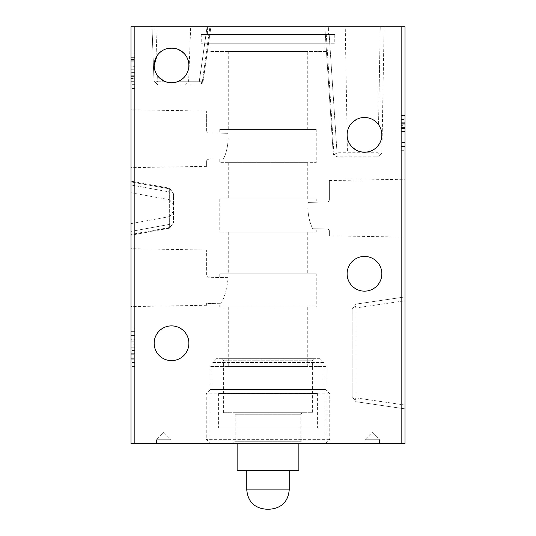 <?xml version="1.0" encoding="UTF-8"?>
<svg xmlns="http://www.w3.org/2000/svg" width="536" height="536" viewBox="0 0 536 536"><rect width="100%" height="100%" fill="white"/><g stroke="black" fill="none" stroke-linecap="round" stroke-linejoin="round"><path stroke-width="0.4" stroke-dasharray="2.68 2.01" d="M289.152 470.608L246.774 470.608L289.152 470.608M298.766 428.157L237.126 428.157L298.766 428.157M237.126 470.608L298.874 470.608M317.232 393.424L218.601 393.424L317.232 393.424M317.232 428.157L218.601 428.157L317.232 428.157M323.824 362.55L212.042 362.55L323.824 362.55M323.824 389.565L212.042 389.565L323.824 389.565M325.359 389.565L210.501 389.565L325.359 389.565M329.593 393.813L206.253 393.813L329.593 393.813M329.593 439.346L206.253 439.346L329.593 439.346M325.359 443.594L210.501 443.594L325.359 443.594M232.966 443.594L303.121 443.594L232.966 443.594M235.277 441.275L300.803 441.275L235.277 441.275M235.277 414.261L300.803 414.261L235.277 414.261M233.736 412.72L302.344 412.72L233.736 412.72M223.726 412.72L312.381 412.72L223.726 412.72M223.726 360.232L312.381 360.232L223.726 360.232M222.185 358.691L313.922 358.691L222.185 358.691M319.972 358.691L215.901 358.691L319.972 358.691M171.131 439.734L171.131 443.594L156.472 443.594L171.131 443.594L156.472 443.594L171.131 443.594L171.131 439.734L156.472 439.734L156.472 443.594L156.472 439.734L171.131 439.734L156.472 439.734L171.131 439.734L163.802 432.405L156.472 439.734L163.802 432.405L171.131 439.734M379.528 439.734L379.528 443.594L364.869 443.594L379.528 443.594L364.869 443.594L379.528 443.594L379.528 439.734L364.869 439.734L364.869 443.594L364.869 439.734L379.528 439.734L364.869 439.734L379.528 439.734L372.198 432.405L364.869 439.734L372.198 432.405L379.528 439.734M334.766 34.518L201.235 34.518L334.766 34.518L334.766 43.778L201.235 43.778L334.766 43.778M201.235 34.518L201.235 43.778M325.888 43.778L210.112 43.778L325.888 43.778L325.888 51.496L210.112 51.496L325.888 51.496M210.112 43.778L210.112 51.496M307.751 51.496L228.249 51.496L307.751 51.496L307.751 129.457L228.249 129.457L307.751 129.457M228.249 51.496L228.249 129.457M307.751 162.643L228.249 162.643L307.751 162.643L307.751 198.923L228.249 198.923L307.751 198.923M228.249 162.643L228.249 198.923M307.751 232.108L228.249 232.108L307.751 232.108L307.751 273.789L228.249 273.789L307.751 273.789M228.249 232.108L228.249 273.789M307.751 306.981L228.249 306.981L307.751 306.981L307.751 366.41L228.249 366.41L307.751 366.41M228.249 306.981L228.249 366.41M316.24 129.457L219.76 129.457L316.24 129.457L316.24 162.643L219.76 162.643L316.24 162.643M219.76 129.457L219.76 133.156L227.827 133.297L228.195 138.717C227.76 146.844 226.172 153.564 223.432 158.877L219.76 158.944L219.76 162.643M316.24 273.789L219.76 273.789L316.24 273.789L316.24 306.981L219.76 306.981L316.24 306.981M219.76 273.789L219.76 277.494L228.195 277.648C226.762 289.983 224.276 298.519 220.738 303.255L219.76 303.276L219.76 306.981M316.24 198.923L219.76 198.923L316.24 198.923L316.24 202.24L308.227 202.374L316.24 202.24M307.805 208.182L308.227 202.374L327.087 202.045C328.494 201.871 329.251 201.101 329.359 199.734C329.251 201.094 328.494 201.864 327.087 202.045L308.227 202.374L307.805 208.182C308.28 216.537 309.929 223.385 312.749 228.731C309.929 223.418 308.287 216.564 307.805 208.182M316.24 228.792L327.087 228.979C328.742 229.428 329.499 230.205 329.359 231.297C329.506 230.212 328.749 229.435 327.087 228.979L312.749 228.731L316.24 228.792L316.24 232.108L219.76 232.108L316.24 232.108M219.76 198.923L219.76 232.108M188.886 65.392C189.322 58.444 185.161 52.89 176.418 48.729C166.81 47.496 160.311 49.915 156.914 55.999C160.311 49.915 166.81 47.496 176.418 48.729C185.161 52.89 189.322 58.444 188.886 65.392A17.366 17.366 0 0 0 171.52 48.026A17.366 17.366 0 0 0 154.154 65.392A17.366 17.366 0 0 0 171.52 82.758A17.366 17.366 0 0 0 188.886 65.392C188.551 72.675 185.121 77.961 178.615 81.244C185.121 77.961 188.551 72.675 188.886 65.392M188.886 343.254A17.366 17.366 0 0 0 171.52 325.888A17.366 17.366 0 0 0 154.154 343.254A17.366 17.366 0 0 0 171.52 360.621A17.366 17.366 0 0 0 188.886 343.254M347.114 134.858C346.738 141.598 350.645 147.072 358.845 151.286C367.897 152.995 374.342 151.072 378.188 145.524C374.342 151.072 367.897 152.995 358.845 151.286C350.645 147.072 346.738 141.598 347.114 134.858C346.718 128.037 350.718 122.53 359.127 118.335C368.393 116.801 374.872 118.912 378.55 124.674C374.872 118.912 368.393 116.801 359.127 118.335C350.718 122.53 346.718 128.037 347.114 134.858A17.366 17.366 0 0 0 364.48 152.224A17.366 17.366 0 0 0 381.846 134.858A17.366 17.366 0 0 0 364.48 117.491A17.366 17.366 0 0 0 347.114 134.858L347.435 153.021M381.846 273.789A17.366 17.366 0 0 0 364.48 256.422A17.366 17.366 0 0 0 347.114 273.789A17.366 17.366 0 0 0 364.48 291.155A17.366 17.366 0 0 0 381.846 273.789M219.76 158.944L223.432 158.877C226.165 153.591 227.753 146.871 228.195 138.717L227.827 133.297L208.913 132.968C207.512 132.794 206.755 132.017 206.641 130.65C206.749 132.017 207.512 132.787 208.913 132.968L219.76 133.156M206.641 130.65L206.641 111.093L206.641 130.65M130.998 138.717L130.998 167.661L130.998 138.717M219.76 303.276L220.738 303.255C224.289 298.505 226.768 289.963 228.195 277.648L208.913 277.3C207.526 277.146 206.769 276.375 206.641 274.988C206.769 276.375 207.526 277.146 208.913 277.3L219.76 277.494M206.641 274.988L206.641 250.024L206.641 274.988M130.998 277.648L130.998 306.592L130.998 277.648M329.359 199.734L329.359 180.558L329.359 199.734M405.002 208.182L405.002 179.238L405.002 208.182M325.888 366.41L210.112 366.41L325.888 366.41L325.888 443.594L210.112 443.594L325.888 443.594M210.112 366.41L210.112 443.594M328.588 26.8L207.412 26.8L328.588 26.8L328.588 34.518L207.412 34.518L328.588 34.518M207.412 26.8L207.412 34.518M405.002 150.294L405.002 119.421L405.002 154.154L405.002 150.294L401.142 150.294L401.142 115.562L401.142 154.154L401.142 150.294L405.002 150.294M405.002 115.562L405.002 119.421L405.002 115.562L401.142 115.562L405.002 115.562M405.002 405.042L405.002 300.763L405.002 408.861L405.002 405.042L355.951 397.88L355.951 307.925L355.951 397.88L355.02 400.452L355.951 401.698L405.002 408.861L355.951 401.698L355.02 400.452L355.951 397.88L405.002 405.042M405.002 300.763L405.002 296.944L405.002 300.763L355.951 307.925L355.02 305.353L355.951 307.925L405.002 300.763M405.002 443.594L405.002 26.8L130.998 26.8L130.998 443.594L405.002 443.594M130.998 181.925L130.998 192.746L130.998 181.925L169.657 188.873L130.998 181.925L130.998 181.168L130.998 231.398L130.998 181.168L169.651 188.196L130.998 181.168M130.998 231.398L130.998 223.619L130.998 235.197L130.998 231.398L169.651 224.37L169.651 191.995L169.651 224.37L170.528 226.902L169.651 228.169L130.998 235.197L169.798 227.961L169.657 227.492L130.998 234.44L169.657 227.492C169.724 213.14 169.724 213.14 169.657 227.492C169.724 213.14 169.724 213.14 169.657 227.492L169.651 228.169L170.528 226.902L169.651 224.37L130.998 231.398M130.998 88.547L130.998 84.688L130.998 88.547L134.858 88.547L134.858 49.955L134.858 88.547L130.998 88.547M130.998 53.814L130.998 84.688L130.998 49.955L130.998 53.814L134.858 53.814L130.998 53.814M130.998 366.41L130.998 362.55L130.998 366.41L134.858 366.41L134.858 327.818L134.858 366.41L130.998 366.41M130.998 331.677L130.998 362.55L130.998 327.818L130.998 331.677L134.858 331.677L130.998 331.677M207.084 26.8L155.829 26.8L207.084 26.8L199.285 81.244L178.615 81.244L199.285 81.244L207.084 26.8L209.924 26.8L202.42 81.264C184.297 81.251 184.304 81.238 202.427 81.224L209.924 26.8C184.411 26.8 184.411 26.8 209.924 26.8C184.411 26.8 184.411 26.8 209.924 26.8L210.909 26.8L203.01 81.954L202.427 83.16L199.285 81.244L202.481 83.14L203.01 81.961L202.42 81.264C184.297 81.251 184.304 81.238 202.427 81.224L203.01 81.954M337.044 153.001L333.734 154.998L337.03 152.76L378.061 152.76L380.835 154.04L381.913 152.995L384.098 26.8L381.913 152.995L380.788 154.087L378.054 153.001L337.044 153.001L328.655 26.8L380.238 26.8L325.781 26.8L333.854 153.021C351.717 153.035 351.717 153.021 333.854 152.974L325.781 26.8C351.583 26.8 351.583 26.8 325.781 26.8L328.655 26.8L325.781 26.8M333.854 153.021C351.717 153.035 351.717 153.021 333.854 152.974L333.238 153.705L333.854 153.021M151.983 26.8L154.013 81.217L151.983 26.8L155.829 26.8L151.983 26.8M384.098 26.8L380.238 26.8L384.098 26.8M333.734 154.998L333.238 153.705L333.734 155.011L337.539 156.854L376.446 156.854L337.365 156.854L333.734 155.011M155.132 82.256L154.013 81.217L155.132 82.256L157.852 81.244L155.132 82.256L158.167 85.077L159.554 85.077L158.167 85.077L155.132 82.256M157.852 81.244L164.425 81.244L157.651 75.851L164.425 81.244C169.155 83.248 173.885 83.248 178.615 81.244C173.885 83.248 169.155 83.248 164.425 81.244L157.852 81.244L157.651 75.851L157.852 81.244M329.359 231.297L329.359 235.806L329.359 231.297M220.738 303.255L206.641 303.503L206.641 305.272L206.641 303.503L220.738 303.255M223.432 158.877L208.913 159.132C207.271 159.561 206.514 160.331 206.641 161.443C206.507 160.338 207.271 159.567 208.913 159.132L223.432 158.877M206.641 161.443L206.641 166.341L206.641 161.443M401.142 131.648L401.142 146.542L401.142 122.724L401.142 131.648L405.002 131.648L405.002 146.542L401.142 146.542L401.142 127.454L401.142 146.542L405.002 146.542L405.002 128.493L401.142 128.493M401.142 134.824L401.142 144.941L401.142 134.824L405.002 134.824L405.002 124.761L401.142 124.761L401.142 122.724L401.142 124.761L405.002 124.761L405.002 122.724L401.142 122.724L405.002 122.724L405.002 134.824L401.142 134.824M401.142 146.951L401.142 144.941L401.142 146.951L405.002 146.951L405.002 144.941L401.142 144.941L405.002 144.941L405.002 134.824L405.002 146.951M401.142 123.347L401.142 141.94L401.142 123.347L405.002 123.347L405.002 141.94L401.142 141.94L401.142 146.395L401.142 141.94L405.002 141.94L405.002 146.395L401.142 146.395L405.002 146.395L405.002 141.94L401.142 141.94L405.002 141.94L405.002 123.347L401.142 123.347M134.858 66.303L134.858 80.862L134.858 66.303L130.998 66.303L130.998 80.862L130.998 66.303M130.998 72.615L130.998 57.707L130.998 80.862L130.998 57.707L134.858 57.707L134.858 80.862L134.858 57.707L134.858 72.615L134.858 57.707L130.998 57.707L134.858 57.707L130.998 57.707L130.998 72.615L134.858 72.615M134.858 72.715L134.858 57.118L134.858 76.608L134.858 72.715L130.998 72.715L134.858 72.715M134.858 344.166L134.858 358.725L134.858 344.166L130.998 344.166L130.998 358.725L130.998 344.166M130.998 350.477L130.998 335.57L130.998 358.725L130.998 335.57L134.858 335.57L134.858 358.725L134.858 335.57L134.858 350.477L134.858 335.57L130.998 335.57L134.858 335.57L130.998 335.57L130.998 350.477L134.858 350.477M130.998 334.98L130.998 357.197L130.998 347.08L134.858 347.08L134.858 337.017L134.858 357.197L134.858 347.08L130.998 347.08L130.998 337.017L134.858 337.017L134.858 334.98L134.858 337.017L130.998 337.017L130.998 334.98L134.858 334.98M134.858 359.207L134.858 357.197L134.858 359.207L130.998 359.207L130.998 357.197L134.858 357.197L130.998 357.197L130.998 359.207M134.858 327.818L130.998 327.818L134.858 327.818M134.858 49.955L130.998 49.955L134.858 49.955M130.998 358.725L134.858 358.725L130.998 358.725M130.998 339.71L130.998 354.752L130.998 339.71L134.858 339.71L134.858 347.201L134.858 339.71M130.998 341.184L134.858 341.184L130.998 341.184M130.998 347.201L134.858 347.201L134.858 353.278L134.858 347.201L130.998 347.201M130.998 353.278L134.858 353.278L134.858 354.752L134.858 353.278L130.998 353.278M130.998 354.752L134.858 354.752M130.998 80.862L134.858 80.862L130.998 80.862M130.998 78.477L130.998 57.118L130.998 78.477L134.858 78.477M130.998 81.345L134.858 81.345M130.998 78.256L134.858 78.256M130.998 69.271L134.858 69.271M130.998 60.233L134.858 60.233M130.998 57.118L134.858 57.118M130.998 59.583L134.858 59.583M130.998 66.116L134.858 66.116L130.998 66.116M130.998 62.873L134.858 62.873M130.998 61.848L134.858 61.848M130.998 64.032L134.858 64.032M130.998 69.184L134.858 69.184M130.998 75.201L134.858 75.201M130.998 76.608L134.858 76.608M130.998 75.261L134.858 75.261M401.142 154.154L405.002 154.154L401.142 154.154M405.002 128.493L405.002 142.496L405.002 127.454L401.142 127.454L401.142 134.945L401.142 127.454L405.002 127.454L405.002 128.466L401.142 128.466M405.002 128.928L401.142 128.928L405.002 128.928M405.002 134.945L401.142 134.945L401.142 141.022L401.142 134.945L405.002 134.945M405.002 141.022L401.142 141.022L401.142 142.496L401.142 141.022L405.002 141.022M405.002 142.496L401.142 142.496M405.002 128.466L405.002 131.675L401.142 131.675M405.002 131.675L405.002 146.542L401.142 146.542L405.002 146.542L405.002 131.327L401.142 131.327M405.002 131.327L405.002 128.211L401.142 128.211M405.002 128.211L405.002 125.665L401.142 125.665M405.002 125.665L405.002 123.327L401.142 123.327M405.002 123.327L405.002 124.895L401.142 124.895M405.002 124.895L405.002 131.648M169.657 188.873C169.724 203.224 169.724 203.224 169.657 188.873C169.724 203.224 169.724 203.224 169.657 188.873L169.651 188.196L169.657 188.873M169.811 188.424L173.45 193.684C173.45 209.033 173.45 209.033 173.45 193.684C173.45 209.033 173.45 209.033 173.45 193.684L173.45 222.681C173.45 207.332 173.45 207.332 173.45 222.681C173.45 207.332 173.45 207.332 173.45 222.681L173.45 193.684L169.651 188.196L170.528 189.463L169.651 191.995L170.528 189.463L173.45 193.684L169.798 188.404M405.002 296.944L355.951 304.106L405.002 296.944M352.132 309.232L352.132 396.573L352.132 309.232L355.951 304.106L352.132 309.232M380.788 154.087L377.92 156.854L376.446 156.854L377.92 156.854L380.835 154.04M202.427 83.16L198.173 85.077L159.554 85.077L198.173 85.077L202.481 83.14M173.45 222.681L169.798 227.961L173.45 222.681M352.132 396.573L355.02 400.452L352.132 396.573M289.226 489.904L246.774 489.904M401.142 26.8L401.142 443.594M134.858 443.594L134.858 26.8M156.914 55.999L155.829 26.8L156.914 55.999M328.655 26.8L337.03 152.76M378.55 124.674L380.238 26.8L378.55 124.674M134.858 362.55L130.998 362.55L134.858 362.55M134.858 84.688L130.998 84.688L134.858 84.688M401.142 119.421L405.002 119.421L401.142 119.421M405.002 131.474L401.142 131.474M130.998 184.967L169.651 191.995L130.998 184.967M298.874 428.157L298.874 443.594M317.399 393.424L317.399 428.157M218.601 393.424L218.601 428.157M237.126 428.157L237.126 443.594M215.901 358.691L212.042 362.55L212.042 389.565M210.501 389.565L206.253 393.813L206.253 439.346L210.501 443.594M302.344 412.72L300.803 414.261L300.803 441.275L303.121 443.594M313.922 358.691L312.381 360.232L312.381 412.72M320.099 358.691L323.958 362.55L323.958 389.565M223.619 412.72L223.619 360.232L222.078 358.691M232.879 443.594L235.197 441.275L235.197 414.261L233.656 412.72M325.499 443.594L329.747 439.346L329.747 393.813L325.499 389.565M206.641 111.093L130.998 109.773M206.641 250.024L130.998 248.704M329.359 180.558L405.002 179.238M347.114 134.623L345.251 26.8M184.491 85.077L188.632 81.231L190.675 26.8M333.238 153.705L324.803 26.8L333.238 153.705M203.01 81.961L210.916 26.8M329.359 235.806L405.002 237.126M206.641 305.272L130.998 306.592M206.641 166.341L130.998 167.661M130.998 192.746L169.704 199.781M130.998 223.619L169.704 216.584M351.428 156.854L347.442 153.008M173.45 205.261L169.678 199.807M169.678 216.557L173.45 211.104"/><path stroke-width="0.8" d="M269.923 509.2L266.07 509.2L269.923 509.2M298.874 443.594L298.874 470.608L237.126 470.608L237.126 443.594M156.914 55.999L154.154 65.392L156.914 55.999M188.886 65.392A17.366 17.366 0 0 0 171.52 48.026A17.366 17.366 0 0 0 154.154 65.392A17.366 17.366 0 0 0 171.52 82.758A17.366 17.366 0 0 0 188.886 65.392M188.886 343.254A17.366 17.366 0 0 0 171.52 325.888A17.366 17.366 0 0 0 154.154 343.254A17.366 17.366 0 0 0 171.52 360.621A17.366 17.366 0 0 0 188.886 343.254M378.55 124.674C380.741 127.762 381.84 131.159 381.846 134.858A17.366 17.366 0 0 0 364.48 117.491A17.366 17.366 0 0 0 347.114 134.858A17.366 17.366 0 0 0 364.48 152.224A17.366 17.366 0 0 0 381.846 134.858C381.833 131.146 380.734 127.756 378.55 124.674M381.846 273.789A17.366 17.366 0 0 0 364.48 256.422A17.366 17.366 0 0 0 347.114 273.789A17.366 17.366 0 0 0 364.48 291.155A17.366 17.366 0 0 0 381.846 273.789M405.002 26.8L405.002 443.594L130.998 443.594L130.998 26.8L405.002 26.8M130.998 181.925L130.998 181.168M345.251 26.8L328.655 26.8M378.188 145.524C380.6 142.362 381.82 138.804 381.846 134.858C381.82 138.811 380.6 142.368 378.188 145.524M210.896 26.8L207.084 26.8M154.154 65.392C154.18 69.245 155.346 72.728 157.651 75.851C155.353 72.735 154.18 69.251 154.154 65.392M246.774 470.608L246.774 489.904L289.226 489.904C288.08 501.622 281.648 508.054 269.93 509.2M134.858 26.8L134.858 443.594M401.142 443.594L401.142 26.8M289.226 470.608L289.226 489.904M246.774 489.904C247.92 501.622 254.352 508.054 266.07 509.2"/></g></svg>
